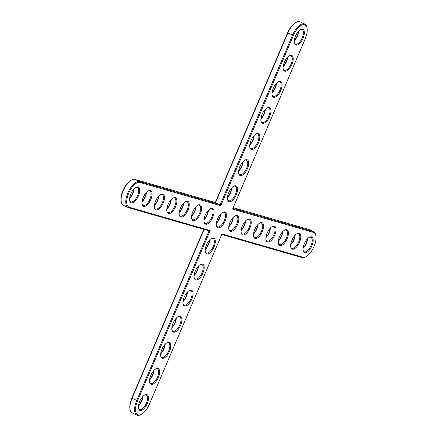 <?xml version="1.0" encoding="UTF-8"?>
<svg xmlns="http://www.w3.org/2000/svg" width="437" height="437" viewBox="0 0 437 437"><rect width="100%" height="100%" fill="white"/><g stroke="black" fill="none" stroke-linecap="round" stroke-linejoin="round"><path stroke-width="0.66" d="M220.778 205.718L220.193 204.751L292.55 35.118A14.213 6.386 -65.1 0 1 304.731 24.008A14.213 6.386 -65.1 0 1 306.829 27.11L306.998 27.837A13.531 6.08 -65.1 0 1 305.195 38.855L232.577 209.11L313.422 232.375A13.531 6.08 -65.1 0 1 315.82 235.477A13.531 6.08 -65.1 0 1 305.976 256.694A13.531 6.08 -65.1 0 1 302.825 257.218L221.98 233.953L149.361 404.214A13.531 6.08 -65.1 0 1 141.309 414.413A13.531 6.08 -65.1 0 1 137.562 400.816L210.181 230.561L129.336 207.296A13.531 6.08 -65.1 0 1 128.735 193.176A13.531 6.08 -65.1 0 1 139.933 182.453L220.778 205.718L293.402 35.463A13.531 6.08 -65.1 0 1 301.219 25.384A13.531 6.08 -65.1 0 1 306.998 27.837M210.181 230.561L209.066 230.845L128.516 207.668A14.213 6.386 -65.1 0 1 128.096 207.509A14.213 6.386 -65.1 0 1 128.085 192.378A14.213 6.386 -65.1 0 1 139.649 181.568L220.193 204.751L215.545 202.588L287.896 32.961A14.213 6.386 -65.1 0 1 296.352 22.249A14.213 6.386 -65.1 0 1 300.077 21.85L304.731 24.008M206.865 253.864A8.642 3.884 -65.1 0 1 205.33 251.887A8.642 3.884 -65.1 0 1 211.623 238.334A8.642 3.884 -65.1 0 1 214.682 245.19A8.642 3.884 -65.1 0 1 206.865 253.864M237.537 224.487A8.642 3.884 -65.1 0 1 232.544 230.922A8.642 3.884 -65.1 0 1 228.857 229.354A8.642 3.884 -65.1 0 1 235.144 215.807A8.642 3.884 -65.1 0 1 237.537 224.487M249.931 228.054A8.642 3.884 -65.1 0 1 244.939 234.489A8.642 3.884 -65.1 0 1 241.246 232.921A8.642 3.884 -65.1 0 1 247.539 219.374A8.642 3.884 -65.1 0 1 249.931 228.054M195.732 279.964A8.642 3.884 -65.1 0 1 194.203 277.981A8.642 3.884 -65.1 0 1 200.49 264.434A8.642 3.884 -65.1 0 1 203.555 271.29A8.642 3.884 -65.1 0 1 195.732 279.964M235.893 185.807A8.642 3.884 -65.1 0 1 235.117 197.109A8.642 3.884 -65.1 0 1 227.595 199.693A8.642 3.884 -65.1 0 1 233.882 186.14A8.642 3.884 -65.1 0 1 235.893 185.807M192.826 211.623A8.642 3.884 -65.1 0 1 197.966 205.106A8.642 3.884 -65.1 0 1 201.632 208.908A8.642 3.884 -65.1 0 1 196.95 219.003A8.642 3.884 -65.1 0 1 191.679 218.658A8.642 3.884 -65.1 0 1 192.826 211.623M205.221 215.184A8.642 3.884 -65.1 0 1 210.361 208.673A8.642 3.884 -65.1 0 1 214.026 212.475A8.642 3.884 -65.1 0 1 209.339 222.57A8.642 3.884 -65.1 0 1 204.074 222.225A8.642 3.884 -65.1 0 1 205.221 215.184M247.025 159.707A8.642 3.884 -65.1 0 1 246.25 171.009A8.642 3.884 -65.1 0 1 238.728 173.598A8.642 3.884 -65.1 0 1 245.015 160.046A8.642 3.884 -65.1 0 1 247.025 159.707M226.437 214.993A8.642 3.884 -65.1 0 1 225.148 220.92A8.642 3.884 -65.1 0 1 221.652 226.213A8.642 3.884 -65.1 0 1 217.997 227.77A8.642 3.884 -65.1 0 1 216.462 225.787A8.642 3.884 -65.1 0 1 216.32 224.678A8.642 3.884 -65.1 0 1 217.61 218.751A8.642 3.884 -65.1 0 1 221.111 213.458A8.642 3.884 -65.1 0 1 222.755 212.24A8.642 3.884 -65.1 0 1 224.765 211.901A8.642 3.884 -65.1 0 1 226.437 214.993M311.892 245.884A8.642 3.884 -65.1 0 1 306.894 252.318A8.642 3.884 -65.1 0 1 303.207 250.751A8.642 3.884 -65.1 0 1 309.5 237.204A8.642 3.884 -65.1 0 1 311.892 245.884M258.158 133.613A8.642 3.884 -65.1 0 1 257.377 144.915A8.642 3.884 -65.1 0 1 249.855 147.498A8.642 3.884 -65.1 0 1 256.148 133.951A8.642 3.884 -65.1 0 1 258.158 133.613M269.29 107.518A8.642 3.884 -65.1 0 1 268.509 118.82A8.642 3.884 -65.1 0 1 260.987 121.404A8.642 3.884 -65.1 0 1 267.28 107.852A8.642 3.884 -65.1 0 1 269.29 107.518M280.417 81.419A8.642 3.884 -65.1 0 1 279.642 92.72A8.642 3.884 -65.1 0 1 272.12 95.304A8.642 3.884 -65.1 0 1 278.407 81.757A8.642 3.884 -65.1 0 1 280.417 81.419M291.55 55.324A8.642 3.884 -65.1 0 1 290.774 66.626A8.642 3.884 -65.1 0 1 283.252 69.21A8.642 3.884 -65.1 0 1 289.54 55.657A8.642 3.884 -65.1 0 1 291.55 55.324M302.683 29.224A8.642 3.884 -65.1 0 1 301.901 40.526A8.642 3.884 -65.1 0 1 294.38 43.11A8.642 3.884 -65.1 0 1 300.672 29.563A8.642 3.884 -65.1 0 1 302.683 29.224M299.498 242.317A8.642 3.884 -65.1 0 1 294.505 248.751A8.642 3.884 -65.1 0 1 290.818 247.184A8.642 3.884 -65.1 0 1 297.105 233.637A8.642 3.884 -65.1 0 1 299.498 242.317M287.109 238.749A8.642 3.884 -65.1 0 1 282.111 245.184A8.642 3.884 -65.1 0 1 278.424 243.617A8.642 3.884 -65.1 0 1 284.711 230.07A8.642 3.884 -65.1 0 1 287.109 238.749M180.437 208.056A8.642 3.884 -65.1 0 1 185.578 201.539A8.642 3.884 -65.1 0 1 189.243 205.346A8.642 3.884 -65.1 0 1 184.556 215.436A8.642 3.884 -65.1 0 1 179.285 215.091A8.642 3.884 -65.1 0 1 180.437 208.056M168.043 204.489A8.642 3.884 -65.1 0 1 173.183 197.977A8.642 3.884 -65.1 0 1 176.848 201.779A8.642 3.884 -65.1 0 1 172.167 211.869A8.642 3.884 -65.1 0 1 166.896 211.524A8.642 3.884 -65.1 0 1 168.043 204.489M155.654 200.922A8.642 3.884 -65.1 0 1 160.794 194.41A8.642 3.884 -65.1 0 1 164.454 198.212A8.642 3.884 -65.1 0 1 159.773 208.302A8.642 3.884 -65.1 0 1 154.501 207.957A8.642 3.884 -65.1 0 1 155.654 200.922M143.26 197.355A8.642 3.884 -65.1 0 1 148.4 190.843A8.642 3.884 -65.1 0 1 152.065 194.645A8.642 3.884 -65.1 0 1 147.378 204.734A8.642 3.884 -65.1 0 1 142.112 204.396A8.642 3.884 -65.1 0 1 143.26 197.355M130.865 193.793A8.642 3.884 -65.1 0 1 136.005 187.276A8.642 3.884 -65.1 0 1 139.671 191.078A8.642 3.884 -65.1 0 1 134.989 201.173A8.642 3.884 -65.1 0 1 129.718 200.829A8.642 3.884 -65.1 0 1 130.865 193.793M274.715 235.182A8.642 3.884 -65.1 0 1 269.722 241.617A8.642 3.884 -65.1 0 1 266.029 240.055A8.642 3.884 -65.1 0 1 272.322 226.503A8.642 3.884 -65.1 0 1 274.715 235.182M262.326 231.621A8.642 3.884 -65.1 0 1 257.327 238.05A8.642 3.884 -65.1 0 1 253.64 236.488A8.642 3.884 -65.1 0 1 259.928 222.936A8.642 3.884 -65.1 0 1 262.326 231.621M184.6 306.058A8.642 3.884 -65.1 0 1 183.07 304.081A8.642 3.884 -65.1 0 1 189.358 290.529A8.642 3.884 -65.1 0 1 192.422 297.384A8.642 3.884 -65.1 0 1 184.6 306.058M173.473 332.158A8.642 3.884 -65.1 0 1 171.938 330.175A8.642 3.884 -65.1 0 1 178.23 316.628A8.642 3.884 -65.1 0 1 181.289 323.484A8.642 3.884 -65.1 0 1 173.473 332.158M162.34 358.253A8.642 3.884 -65.1 0 1 160.805 356.275A8.642 3.884 -65.1 0 1 167.098 342.723A8.642 3.884 -65.1 0 1 170.157 349.578A8.642 3.884 -65.1 0 1 162.34 358.253M151.207 384.352A8.642 3.884 -65.1 0 1 149.678 382.37A8.642 3.884 -65.1 0 1 155.965 368.823A8.642 3.884 -65.1 0 1 159.03 375.678A8.642 3.884 -65.1 0 1 151.207 384.352M140.075 410.447A8.642 3.884 -65.1 0 1 138.545 408.469A8.642 3.884 -65.1 0 1 144.833 394.917A8.642 3.884 -65.1 0 1 147.897 401.772A8.642 3.884 -65.1 0 1 140.075 410.447M128.096 207.509L123.442 205.352A14.213 6.386 -65.1 0 1 121.344 202.249A14.213 6.386 -65.1 0 1 131.69 179.962A14.213 6.386 -65.1 0 1 134.995 179.41L215.545 202.588M215.25 202.506L287.639 32.786A13.531 6.08 -65.1 0 1 295.691 22.587L296.352 22.249M232.883 208.4L313.138 231.495A14.213 6.386 -65.1 0 1 313.558 231.648A14.213 6.386 -65.1 0 1 315.656 234.751L315.82 235.477M141.309 414.413L140.648 414.751A14.213 6.386 -65.1 0 1 136.923 415.15A14.213 6.386 -65.1 0 1 136.71 400.472L209.066 230.845M305.976 256.694L305.31 257.038A14.213 6.386 -65.1 0 1 302.005 257.59L221.75 234.494M211.279 238.531A7.959 3.578 -65.1 0 1 213.048 238.455A7.959 3.578 -65.1 0 1 213.054 246.932A7.959 3.578 -65.1 0 1 206.581 252.985A7.959 3.578 -65.1 0 1 206.346 252.897A7.959 3.578 -65.1 0 1 205.259 251.499M234.806 215.998A7.959 3.578 -65.1 0 1 236.57 215.927A7.959 3.578 -65.1 0 1 236.69 224.143A7.959 3.578 -65.1 0 1 229.867 230.365A7.959 3.578 -65.1 0 1 228.78 228.972M247.195 219.565A7.959 3.578 -65.1 0 1 248.964 219.494A7.959 3.578 -65.1 0 1 249.079 227.71A7.959 3.578 -65.1 0 1 242.262 233.932A7.959 3.578 -65.1 0 1 241.175 232.539M200.151 264.625A7.959 3.578 -65.1 0 1 201.916 264.554A7.959 3.578 -65.1 0 1 201.921 273.027A7.959 3.578 -65.1 0 1 195.448 279.079A7.959 3.578 -65.1 0 1 195.213 278.992A7.959 3.578 -65.1 0 1 194.126 277.599M233.544 186.337A7.959 3.578 -65.1 0 1 235.073 186.178A7.959 3.578 -65.1 0 1 235.308 186.266A7.959 3.578 -65.1 0 1 235.204 194.989A7.959 3.578 -65.1 0 1 228.606 200.703A7.959 3.578 -65.1 0 1 227.524 199.305M197.628 205.303A7.959 3.578 -65.1 0 1 199.392 205.226A7.959 3.578 -65.1 0 1 199.288 213.955A7.959 3.578 -65.1 0 1 192.69 219.669A7.959 3.578 -65.1 0 1 191.608 218.271M210.022 208.864A7.959 3.578 -65.1 0 1 211.787 208.793A7.959 3.578 -65.1 0 1 211.677 217.522A7.959 3.578 -65.1 0 1 205.084 223.236A7.959 3.578 -65.1 0 1 203.997 221.838M244.676 160.237A7.959 3.578 -65.1 0 1 246.206 160.079A7.959 3.578 -65.1 0 1 246.441 160.166A7.959 3.578 -65.1 0 1 246.331 168.89A7.959 3.578 -65.1 0 1 239.738 174.603A7.959 3.578 -65.1 0 1 238.651 173.21M222.411 212.431A7.959 3.578 -65.1 0 1 223.941 212.273A7.959 3.578 -65.1 0 1 224.176 212.36A7.959 3.578 -65.1 0 1 225.487 215.119A7.959 3.578 -65.1 0 1 224.296 220.576A7.959 3.578 -65.1 0 1 221.078 225.454A7.959 3.578 -65.1 0 1 217.708 226.885A7.959 3.578 -65.1 0 1 217.473 226.798A7.959 3.578 -65.1 0 1 216.391 225.405M309.156 237.395A7.959 3.578 -65.1 0 1 310.92 237.324A7.959 3.578 -65.1 0 1 311.04 245.539A7.959 3.578 -65.1 0 1 304.223 251.761A7.959 3.578 -65.1 0 1 303.136 250.368M255.803 134.143A7.959 3.578 -65.1 0 1 257.338 133.984A7.959 3.578 -65.1 0 1 257.573 134.072A7.959 3.578 -65.1 0 1 257.464 142.795A7.959 3.578 -65.1 0 1 250.871 148.509A7.959 3.578 -65.1 0 1 249.784 147.116M266.936 108.043A7.959 3.578 -65.1 0 1 268.471 107.884A7.959 3.578 -65.1 0 1 268.7 107.972A7.959 3.578 -65.1 0 1 268.597 116.701A7.959 3.578 -65.1 0 1 261.998 122.415A7.959 3.578 -65.1 0 1 260.916 121.016M278.069 81.948A7.959 3.578 -65.1 0 1 279.598 81.79A7.959 3.578 -65.1 0 1 279.833 81.877A7.959 3.578 -65.1 0 1 279.729 90.601A7.959 3.578 -65.1 0 1 273.13 96.315A7.959 3.578 -65.1 0 1 272.049 94.922M289.201 55.854A7.959 3.578 -65.1 0 1 290.731 55.69A7.959 3.578 -65.1 0 1 290.966 55.778A7.959 3.578 -65.1 0 1 290.856 64.507A7.959 3.578 -65.1 0 1 284.263 70.22A7.959 3.578 -65.1 0 1 283.176 68.822M300.328 29.754A7.959 3.578 -65.1 0 1 301.863 29.596A7.959 3.578 -65.1 0 1 302.098 29.683A7.959 3.578 -65.1 0 1 301.989 38.407A7.959 3.578 -65.1 0 1 295.396 44.121A7.959 3.578 -65.1 0 1 294.309 42.728M296.767 233.828A7.959 3.578 -65.1 0 1 298.531 233.757A7.959 3.578 -65.1 0 1 298.651 241.972A7.959 3.578 -65.1 0 1 291.829 248.194A7.959 3.578 -65.1 0 1 290.742 246.801M284.372 230.261A7.959 3.578 -65.1 0 1 286.137 230.19A7.959 3.578 -65.1 0 1 286.257 238.411A7.959 3.578 -65.1 0 1 279.434 244.627A7.959 3.578 -65.1 0 1 278.353 243.234M185.233 201.736A7.959 3.578 -65.1 0 1 187.003 201.665A7.959 3.578 -65.1 0 1 186.894 210.388A7.959 3.578 -65.1 0 1 180.301 216.102A7.959 3.578 -65.1 0 1 179.214 214.709M172.844 198.169A7.959 3.578 -65.1 0 1 174.609 198.098A7.959 3.578 -65.1 0 1 174.5 206.821A7.959 3.578 -65.1 0 1 167.906 212.535A7.959 3.578 -65.1 0 1 166.825 211.142M160.45 194.602A7.959 3.578 -65.1 0 1 162.214 194.531A7.959 3.578 -65.1 0 1 162.111 203.254A7.959 3.578 -65.1 0 1 155.517 208.968A7.959 3.578 -65.1 0 1 154.43 207.575M148.061 191.035A7.959 3.578 -65.1 0 1 149.825 190.964A7.959 3.578 -65.1 0 1 149.716 199.693A7.959 3.578 -65.1 0 1 143.123 205.406A7.959 3.578 -65.1 0 1 142.036 204.008M135.667 187.473A7.959 3.578 -65.1 0 1 137.431 187.397A7.959 3.578 -65.1 0 1 137.327 196.126A7.959 3.578 -65.1 0 1 130.729 201.839A7.959 3.578 -65.1 0 1 129.647 200.441M271.978 226.699A7.959 3.578 -65.1 0 1 273.748 226.623A7.959 3.578 -65.1 0 1 273.862 234.844A7.959 3.578 -65.1 0 1 267.045 241.066A7.959 3.578 -65.1 0 1 265.958 239.667M259.589 223.132A7.959 3.578 -65.1 0 1 261.353 223.056A7.959 3.578 -65.1 0 1 261.473 231.277A7.959 3.578 -65.1 0 1 254.651 237.499A7.959 3.578 -65.1 0 1 253.569 236.1M189.019 290.725A7.959 3.578 -65.1 0 1 190.783 290.649A7.959 3.578 -65.1 0 1 190.794 299.121A7.959 3.578 -65.1 0 1 184.316 305.179A7.959 3.578 -65.1 0 1 184.081 305.092A7.959 3.578 -65.1 0 1 182.999 303.693M177.886 316.82A7.959 3.578 -65.1 0 1 179.651 316.749A7.959 3.578 -65.1 0 1 179.662 325.221A7.959 3.578 -65.1 0 1 173.183 331.273A7.959 3.578 -65.1 0 1 172.948 331.186A7.959 3.578 -65.1 0 1 171.867 329.793M166.754 342.919A7.959 3.578 -65.1 0 1 168.524 342.843A7.959 3.578 -65.1 0 1 168.529 351.315A7.959 3.578 -65.1 0 1 162.056 357.373A7.959 3.578 -65.1 0 1 161.821 357.286A7.959 3.578 -65.1 0 1 160.734 355.887M155.627 369.014A7.959 3.578 -65.1 0 1 157.391 368.943A7.959 3.578 -65.1 0 1 157.396 377.415A7.959 3.578 -65.1 0 1 150.923 383.468A7.959 3.578 -65.1 0 1 150.689 383.38A7.959 3.578 -65.1 0 1 149.601 381.987M144.494 395.108A7.959 3.578 -65.1 0 1 146.258 395.037A7.959 3.578 -65.1 0 1 146.269 403.509A7.959 3.578 -65.1 0 1 139.791 409.567A7.959 3.578 -65.1 0 1 139.556 409.48A7.959 3.578 -65.1 0 1 138.474 408.082M136.923 415.15L132.269 412.992A14.213 6.386 -65.1 0 1 130.171 409.89L130.002 409.163A13.531 6.08 -65.1 0 1 131.805 398.145L203.806 229.332M121.344 202.249L121.18 201.523A13.531 6.08 -65.1 0 1 131.024 180.306L131.69 179.962M233.194 207.668L308.484 229.332A14.213 6.386 -65.1 0 1 308.904 229.491L313.558 231.648M130.171 409.89A14.213 6.386 -65.1 0 1 132.061 398.315L204.101 229.414M205.237 249.445A7.959 3.578 114.9 0 0 209.694 239.837M228.759 226.912A7.959 3.578 114.9 0 0 232.036 221.985A7.959 3.578 114.9 0 0 233.216 217.309M241.153 230.479A7.959 3.578 114.9 0 0 244.425 225.552A7.959 3.578 114.9 0 0 245.61 220.876M194.104 275.539A7.959 3.578 114.9 0 0 198.562 265.936M227.497 197.251A7.959 3.578 114.9 0 0 231.954 187.648M191.581 216.217A7.959 3.578 114.9 0 0 196.038 206.608M203.975 219.778A7.959 3.578 114.9 0 0 208.433 210.175M238.629 171.151A7.959 3.578 114.9 0 0 243.087 161.548M216.364 223.345A7.959 3.578 114.9 0 0 216.424 223.291A7.959 3.578 114.9 0 0 219.642 218.418A7.959 3.578 114.9 0 0 220.827 213.742M303.114 248.309A7.959 3.578 114.9 0 0 306.386 243.382A7.959 3.578 114.9 0 0 307.572 238.706M249.762 145.057A7.959 3.578 114.9 0 0 254.219 135.454M260.889 118.957A7.959 3.578 114.9 0 0 265.352 109.354M272.022 92.862A7.959 3.578 114.9 0 0 276.479 83.259M283.154 66.768A7.959 3.578 114.9 0 0 287.612 57.16M294.287 40.668A7.959 3.578 114.9 0 0 298.744 31.065M290.72 244.742A7.959 3.578 114.9 0 0 293.997 239.815A7.959 3.578 114.9 0 0 295.177 235.139M278.325 241.175A7.959 3.578 114.9 0 0 281.603 236.248A7.959 3.578 114.9 0 0 282.788 231.572M179.192 212.65A7.959 3.578 114.9 0 0 183.649 203.047M166.797 209.083A7.959 3.578 114.9 0 0 171.255 199.48M154.408 205.516A7.959 3.578 114.9 0 0 158.866 195.913M142.014 201.949A7.959 3.578 114.9 0 0 146.471 192.346M129.62 198.387A7.959 3.578 114.9 0 0 134.083 188.779M265.936 237.608A7.959 3.578 114.9 0 0 269.214 232.681A7.959 3.578 114.9 0 0 270.394 228.005M253.542 234.046A7.959 3.578 114.9 0 0 256.819 229.119A7.959 3.578 114.9 0 0 257.999 224.438M182.972 301.639A7.959 3.578 114.9 0 0 187.429 292.031M171.839 327.734A7.959 3.578 114.9 0 0 176.302 318.131M160.712 353.833A7.959 3.578 114.9 0 0 165.17 344.225M149.58 379.928A7.959 3.578 114.9 0 0 154.037 370.325M138.447 406.022A7.959 3.578 114.9 0 0 142.904 396.419M205.275 249.112A8.642 3.884 114.9 0 0 209.465 240.082M228.797 226.579A8.642 3.884 114.9 0 0 231.779 221.816A8.642 3.884 114.9 0 0 232.987 217.55M241.191 230.146A8.642 3.884 114.9 0 0 244.174 225.377A8.642 3.884 114.9 0 0 245.381 221.117M194.143 275.206A8.642 3.884 114.9 0 0 198.332 266.182M227.535 196.918A8.642 3.884 114.9 0 0 231.725 187.888M191.619 215.883A8.642 3.884 114.9 0 0 195.809 206.854M204.013 219.45A8.642 3.884 114.9 0 0 208.203 210.421M238.668 170.818A8.642 3.884 114.9 0 0 242.857 161.794M216.402 223.012A8.642 3.884 114.9 0 0 219.39 218.249A8.642 3.884 114.9 0 0 220.598 213.988M303.152 247.976A8.642 3.884 114.9 0 0 306.135 243.207A8.642 3.884 114.9 0 0 307.342 238.946M249.8 144.723A8.642 3.884 114.9 0 0 253.99 135.694M260.927 118.629A8.642 3.884 114.9 0 0 265.122 109.6M272.06 92.529A8.642 3.884 114.9 0 0 276.25 83.5M283.192 66.435A8.642 3.884 114.9 0 0 287.382 57.405M294.325 40.335A8.642 3.884 114.9 0 0 298.515 31.306M290.758 244.409A8.642 3.884 114.9 0 0 293.74 239.645A8.642 3.884 114.9 0 0 294.948 235.385M278.364 240.842A8.642 3.884 114.9 0 0 281.346 236.078A8.642 3.884 114.9 0 0 282.553 231.818M179.23 212.316A8.642 3.884 114.9 0 0 183.42 203.287M166.836 208.749A8.642 3.884 114.9 0 0 171.025 199.72M154.447 205.182A8.642 3.884 114.9 0 0 158.636 196.158M142.052 201.615A8.642 3.884 114.9 0 0 146.242 192.591M129.658 198.054A8.642 3.884 114.9 0 0 133.848 189.024M265.975 237.28A8.642 3.884 114.9 0 0 268.957 232.511A8.642 3.884 114.9 0 0 270.164 228.251M253.58 233.713A8.642 3.884 114.9 0 0 256.563 228.944A8.642 3.884 114.9 0 0 257.77 224.684M183.01 301.306A8.642 3.884 114.9 0 0 187.2 292.277M171.878 327.4A8.642 3.884 114.9 0 0 176.073 318.371M160.75 353.5A8.642 3.884 114.9 0 0 164.94 344.471M149.618 379.595A8.642 3.884 114.9 0 0 153.808 370.565M138.485 405.694A8.642 3.884 114.9 0 0 142.675 396.665M293.402 35.463L287.639 32.786M139.933 182.453L139.649 181.568L134.995 179.41M129.336 207.296L128.516 207.668M313.422 232.375L313.138 231.495L308.484 229.332M137.562 400.816L131.805 398.145M302.825 257.218L302.005 257.59"/></g></svg>
